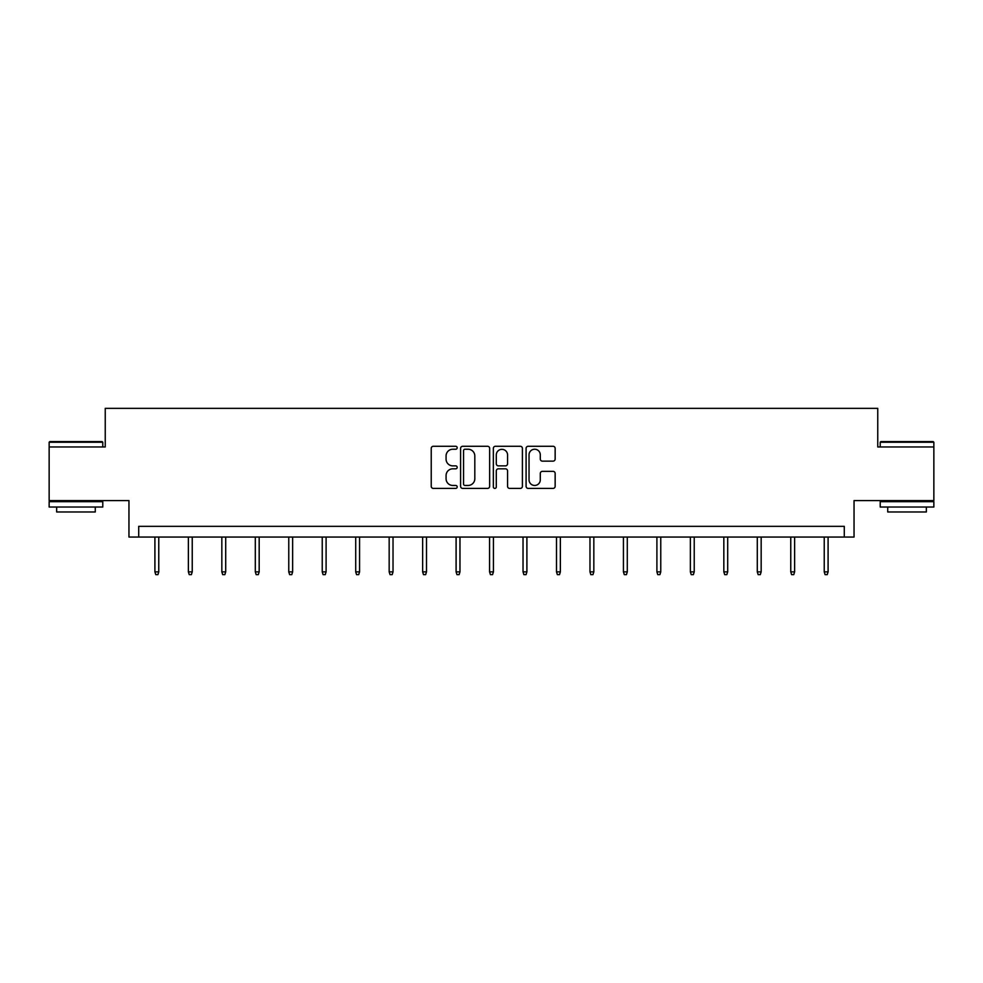 <?xml version="1.0" encoding="UTF-8"?>
<svg xmlns="http://www.w3.org/2000/svg" width="983" height="983" viewBox="0 0 983 983"><rect width="100%" height="100%" fill="white"/><g stroke="black" fill="none" stroke-linecap="round" stroke-linejoin="round"><path stroke-width="1.47" d="M457.181 447.756A1.474 1.474 0 0 0 455.707 446.282L433.331 446.282A2.101 2.101 0 0 0 431.23 448.395L431.23 486.29A2.101 2.101 0 0 0 433.331 488.404L455.707 488.404A1.474 1.474 0 0 0 457.181 486.929A1.474 1.474 0 0 0 455.707 485.455L452.807 485.455A6.734 6.734 0 0 1 446.073 478.721L446.073 475.551A6.734 6.734 0 0 1 452.807 468.817L455.707 468.817A1.474 1.474 0 0 0 457.181 467.343A1.474 1.474 0 0 0 455.707 465.868L452.807 465.868A6.734 6.734 0 0 1 446.073 459.135L446.073 455.977A6.734 6.734 0 0 1 452.807 449.231L455.707 449.231A1.474 1.474 0 0 0 457.181 447.756M933.85 446.97L877.758 446.97L877.758 408.35L105.242 408.35L105.242 446.97L49.15 446.97L49.15 500.593L128.957 500.593L128.957 537.062L854.043 537.062L854.043 500.593L933.85 500.593L933.85 442.239L880.215 442.239L880.866 441.6L933.211 441.6L933.85 442.239M553.036 461.138A2.101 2.101 0 0 0 555.149 459.024L555.149 448.395A2.101 2.101 0 0 0 553.036 446.282L528.19 446.282A2.101 2.101 0 0 0 526.089 448.395L526.089 486.29A2.101 2.101 0 0 0 528.19 488.404L553.036 488.404A2.101 2.101 0 0 0 555.149 486.29L555.149 473.45A2.101 2.101 0 0 0 553.036 471.349L542.407 471.349A2.101 2.101 0 0 0 540.294 473.45L540.294 479.827A5.628 5.628 0 0 1 534.666 485.455A5.628 5.628 0 0 1 529.038 479.827L529.038 454.871A5.628 5.628 0 0 1 534.666 449.231A5.628 5.628 0 0 1 540.294 454.871L540.294 459.024A2.101 2.101 0 0 0 542.407 461.138L553.036 461.138M844.286 537.062L844.286 526.335L138.714 526.335L138.714 537.062M489.657 448.395A2.101 2.101 0 0 0 487.556 446.282L462.71 446.282A2.101 2.101 0 0 0 460.597 448.395L460.597 486.29A2.101 2.101 0 0 0 462.71 488.404L487.556 488.404A2.101 2.101 0 0 0 489.657 486.29L489.657 448.395M495.444 446.282L520.29 446.282A2.101 2.101 0 0 1 522.403 448.395L522.403 486.29A2.101 2.101 0 0 1 520.29 488.404L509.661 488.404A2.101 2.101 0 0 1 507.56 486.29L507.56 470.918A2.101 2.101 0 0 0 505.446 468.817L498.393 468.817A2.101 2.101 0 0 0 496.292 470.918L496.292 486.929A1.474 1.474 0 0 1 494.818 488.404A1.474 1.474 0 0 1 493.343 486.929L493.343 448.395A2.101 2.101 0 0 1 495.444 446.282M465.02 449.231A1.474 1.474 0 0 0 463.546 450.706L463.546 483.98A1.474 1.474 0 0 0 465.02 485.455L468.08 485.455A6.734 6.734 0 0 0 474.814 478.721L474.814 455.977A6.734 6.734 0 0 0 468.08 449.231L465.02 449.231M507.56 454.969A5.628 5.628 0 0 0 501.92 449.342A5.628 5.628 0 0 0 496.292 454.969L496.292 463.767A2.101 2.101 0 0 0 498.393 465.868L505.446 465.868A2.101 2.101 0 0 0 507.56 463.767L507.56 454.969M158.767 571.86L157.919 574.65L155.769 574.65L154.909 571.86L158.767 571.86L158.767 537.062M154.909 571.86L154.909 537.062M49.789 441.6L102.134 441.6L102.785 442.239L49.15 442.239L49.789 441.6M75.961 507.031L49.15 507.031L49.15 501.674L102.785 501.674L102.785 507.031L75.961 507.031M95.277 507.031L95.277 511.971L56.658 511.971L56.658 507.031M907.039 507.031L880.215 507.031L880.215 501.674L933.85 501.674L933.85 507.031L907.039 507.031M926.342 507.031L926.342 511.971L887.723 511.971L887.723 507.031M192.238 571.86L191.378 574.65L189.24 574.65L188.38 571.86L192.238 571.86L192.238 537.062M188.38 571.86L188.38 537.062M225.709 571.86L224.849 574.65L222.699 574.65L221.839 571.86L225.709 571.86L225.709 537.062M221.839 571.86L221.839 537.062M259.168 571.86L258.308 574.65L256.17 574.65L255.31 571.86L259.168 571.86L259.168 537.062M255.31 571.86L255.31 537.062M292.639 571.86L291.779 574.65L289.629 574.65L288.769 571.86L292.639 571.86L292.639 537.062M288.769 571.86L288.769 537.062M326.098 571.86L325.238 574.65L323.1 574.65L322.24 571.86L326.098 571.86L326.098 537.062M322.24 571.86L322.24 537.062M359.569 571.86L358.709 574.65L356.559 574.65L355.711 571.86L359.569 571.86L359.569 537.062M355.711 571.86L355.711 537.062M393.028 571.86L392.18 574.65L390.03 574.65L389.17 571.86L393.028 571.86L393.028 537.062M389.17 571.86L389.17 537.062M426.499 571.86L425.639 574.65L423.501 574.65L422.641 571.86L426.499 571.86L426.499 537.062M422.641 571.86L422.641 537.062M459.97 571.86L459.11 574.65L456.96 574.65L456.1 571.86L459.97 571.86L459.97 537.062M456.1 571.86L456.1 537.062M493.429 571.86L492.569 574.65L490.431 574.65L489.571 571.86L493.429 571.86L493.429 537.062M489.571 571.86L489.571 537.062M526.9 571.86L526.04 574.65L523.89 574.65L523.03 571.86L526.9 571.86L526.9 537.062M523.03 571.86L523.03 537.062M560.359 571.86L559.499 574.65L557.361 574.65L556.501 571.86L560.359 571.86L560.359 537.062M556.501 571.86L556.501 537.062M593.83 571.86L592.97 574.65L590.82 574.65L589.972 571.86L593.83 571.86L593.83 537.062M589.972 571.86L589.972 537.062M627.289 571.86L626.441 574.65L624.291 574.65L623.431 571.86L627.289 571.86L627.289 537.062M623.431 571.86L623.431 537.062M660.76 571.86L659.9 574.65L657.762 574.65L656.902 571.86L660.76 571.86L660.76 537.062M656.902 571.86L656.902 537.062M694.231 571.86L693.371 574.65L691.221 574.65L690.361 571.86L694.231 571.86L694.231 537.062M690.361 571.86L690.361 537.062M727.69 571.86L726.83 574.65L724.692 574.65L723.832 571.86L727.69 571.86L727.69 537.062M723.832 571.86L723.832 537.062M761.161 571.86L760.301 574.65L758.151 574.65L757.291 571.86L761.161 571.86L761.161 537.062M757.291 571.86L757.291 537.062M794.62 571.86L793.76 574.65L791.622 574.65L790.762 571.86L794.62 571.86L794.62 537.062M790.762 571.86L790.762 537.062M828.091 571.86L827.231 574.65L825.081 574.65L824.233 571.86L828.091 571.86L828.091 537.062M824.233 571.86L824.233 537.062M49.15 446.97L49.15 442.239M61.376 501.674L61.376 500.593M90.559 501.674L90.559 500.593M102.785 446.97L102.785 442.239M880.215 446.97L880.215 442.239M892.441 501.674L892.441 500.593M921.624 501.674L921.624 500.593"/></g></svg>
